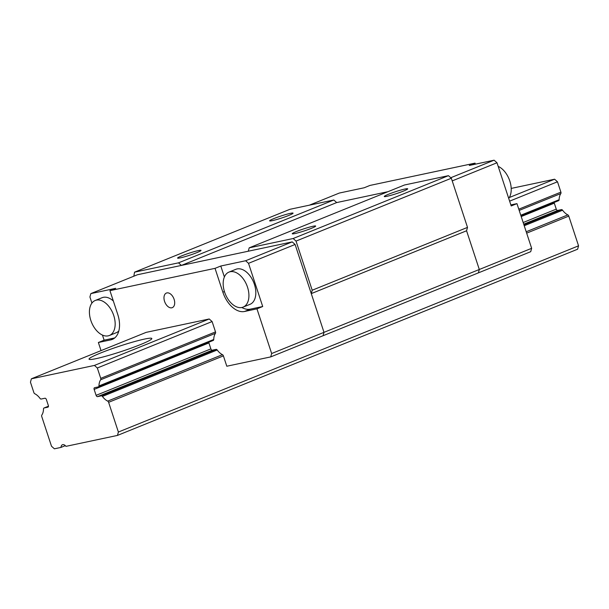 <?xml version="1.0" encoding="UTF-8"?>
<svg xmlns="http://www.w3.org/2000/svg" width="609" height="609" viewBox="0 0 609 609"><rect width="100%" height="100%" fill="white"/><g stroke="black" fill="none" stroke-linecap="round" stroke-linejoin="round"><path stroke-width="0.91" d="M311.443 228.322A12.332 1.051 161.8 0 1 299.133 232.493A12.332 1.051 161.8 0 1 292.251 233.757A12.332 1.051 161.8 0 1 296.476 231.496A12.332 1.051 161.8 0 1 308.793 227.324A12.332 1.051 161.8 0 1 315.675 226.053A12.332 1.051 161.8 0 1 311.443 228.322M403.478 191.074A12.332 1.051 161.8 0 1 391.168 195.245A12.332 1.051 161.8 0 1 384.279 196.517A12.332 1.051 161.8 0 1 388.512 194.256A12.332 1.051 161.8 0 1 400.821 190.077A12.332 1.051 161.8 0 1 407.703 188.813A12.332 1.051 161.8 0 1 403.478 191.074M288.833 215.411A12.332 1.051 161.8 0 1 276.516 219.583A12.332 1.051 161.8 0 1 269.635 220.846A12.332 1.051 161.8 0 1 273.86 218.585A12.332 1.051 161.8 0 1 286.177 214.414A12.332 1.051 161.8 0 1 293.058 213.15A12.332 1.051 161.8 0 1 288.833 215.411M196.798 252.651A12.332 1.051 161.8 0 1 184.481 256.823A12.332 1.051 161.8 0 1 177.6 258.094A12.332 1.051 161.8 0 1 181.832 255.826A12.332 1.051 161.8 0 1 194.142 251.654A12.332 1.051 161.8 0 1 201.023 250.39A12.332 1.051 161.8 0 1 196.798 252.651M181.391 265.417L178.498 262.844L134.551 272.17L289.861 209.321L333.808 199.996L336.701 202.569L387.948 191.69L336.701 202.569L181.391 265.417L248.266 251.22L249.203 247.84L404.505 184.991L448.452 175.666L451.345 178.239L467.506 227.385L466.57 230.773L479.306 269.49L466.57 230.773L311.268 293.614L323.996 332.339L323.067 335.726L478.369 272.878L479.306 269.49L323.996 332.339L323.067 335.726L270.723 356.904L271.652 353.524L256.96 308.839L244.544 311.481A23.606 14.509 68 0 1 222.864 292.183L215.03 268.348L109.94 290.653L115.695 288.331L90.855 293.599L137.444 274.743L292.213 241.895L295.106 244.468L323.996 332.339L271.652 353.524M249.203 247.84L293.15 238.515L296.035 241.088L312.196 290.234L311.268 293.614M133.835 276.204L134.551 272.17M333.808 199.996L178.498 262.844M312.196 290.234L467.506 227.385M451.345 178.239L296.035 241.088M293.15 238.515L448.452 175.666M171.791 307.804A7.871 4.834 68 0 1 164.704 301.767A7.871 4.834 68 0 1 166.386 293.058A7.871 4.834 68 0 1 166.896 292.906A7.871 4.834 68 0 1 173.976 298.935A7.871 4.834 68 0 1 172.294 307.644A7.871 4.834 68 0 1 171.791 307.804M230.172 271.728A18.879 11.609 68 0 1 247.178 286.207A18.879 11.609 68 0 1 243.128 307.103A18.879 11.609 68 0 1 241.925 307.476A18.879 11.609 68 0 1 224.919 293.005A18.879 11.609 68 0 1 228.961 272.101A18.879 11.609 68 0 1 230.172 271.728M228.961 272.101L235.866 269.307A18.879 11.609 68 0 1 237.076 268.934A18.879 11.609 68 0 1 254.082 283.413A18.879 11.609 68 0 1 250.033 304.317L243.128 307.103M96.42 300.123A18.879 11.609 68 0 1 113.419 314.594A18.879 11.609 68 0 1 109.376 335.498A18.879 11.609 68 0 1 108.166 335.863A18.879 11.609 68 0 1 91.167 321.392A18.879 11.609 68 0 1 95.21 300.488A18.879 11.609 68 0 1 96.42 300.123M109.376 335.498L116.281 332.704A18.879 11.609 -112 0 0 118.824 330.976M113.35 301.021A18.879 11.609 -112 0 0 103.317 297.329A18.879 11.609 -112 0 0 102.114 297.694L95.21 300.488M65.33 445.651L60.991 447.409L54.399 448.81L51.506 446.237L41.739 416.518A1.576 0.967 68 0 1 41.808 415.102A14.159 8.709 68 0 0 43.505 408.936A1.576 0.967 68 0 1 43.985 408.007A1.576 0.967 68 0 1 44.084 407.977L47.86 407.177A1.576 0.967 68 0 0 47.966 407.147A1.576 0.967 68 0 0 48.332 405.48L46.368 399.527A1.576 0.967 68 0 0 44.921 398.24L41.146 399.04A1.576 0.967 68 0 1 40.049 398.438A14.159 8.709 68 0 0 34.789 393.749A1.576 0.967 68 0 1 33.853 392.546L30.45 382.193L31.379 378.806L146.16 332.362L209.222 318.979L212.107 321.552L215.51 331.905A1.576 0.967 68 0 1 215.441 333.321A14.159 8.709 68 0 0 213.744 339.487A1.576 0.967 68 0 1 213.264 340.416A1.576 0.967 68 0 1 213.165 340.446M208.803 342.22A1.576 0.967 68 0 0 208.917 342.936L210.881 348.896A1.576 0.967 68 0 0 212.328 350.183L216.104 349.383A1.576 0.967 68 0 1 217.2 349.985A14.159 8.709 68 0 0 222.46 354.674A1.576 0.967 68 0 1 223.396 355.877L226.799 366.23L270.723 356.904M241.811 307.499A23.606 14.509 -112 0 0 250.291 309.151L262.715 306.517L248.518 263.324L295.106 244.468M262.715 306.517L256.96 308.839M215.03 268.348L220.785 266.019L224.378 276.966M292.213 241.895L245.625 260.751L220.785 266.019M102.441 335.072L104.124 340.172L98.369 342.502L101.041 350.617M90.855 293.599L89.919 296.986L91.921 303.076M109.94 290.653L117.773 314.488A23.606 14.509 68 0 1 112.3 339.403A23.606 14.509 68 0 1 110.792 339.868L98.369 342.502M248.518 263.324L245.625 260.751M114.758 337.919L104.124 340.172M140.496 344.58A33.046 2.824 161.8 0 1 107.488 355.763A33.046 2.824 161.8 0 1 89.036 359.158A33.046 2.824 161.8 0 1 100.363 353.098A33.046 2.824 161.8 0 1 133.371 341.908A33.046 2.824 161.8 0 1 151.824 338.52A33.046 2.824 161.8 0 1 140.496 344.58M509.269 197.552L554.601 179.206L511.202 188.417M31.379 378.806L94.441 365.423L209.222 318.979M554.601 179.206L557.494 181.779L560.897 192.132A1.576 0.967 -112 0 1 560.828 193.555A14.159 8.709 -112 0 0 559.131 199.714L520.771 215.236M558.651 200.65L520.984 215.891L558.544 200.681A1.576 0.967 -112 0 0 558.651 200.65A1.576 0.967 -112 0 0 559.131 199.714M554.19 202.454A1.576 0.967 -112 0 0 554.304 203.17L521.213 216.56M523.169 222.521L556.268 209.131L554.304 203.17M556.268 209.131A1.576 0.967 -112 0 0 557.707 210.417L523.71 224.173M524.227 225.741L562.587 210.219A1.576 0.967 -112 0 0 561.483 209.61L557.707 210.417M562.587 210.219A14.159 8.709 -112 0 0 567.847 214.901L526.206 231.755M222.46 354.674L107.679 401.118A1.576 0.967 68 0 1 108.615 402.321L118.382 432.04L117.453 435.42L577.621 249.21L578.55 245.823L568.783 216.111A1.576 0.967 -112 0 0 567.847 214.901M94.441 365.423L97.326 367.996L212.107 321.552M509.626 201.153L557.494 181.779M60.991 447.409A4.72 2.9 68 0 1 62.438 444.737A4.72 2.9 68 0 1 65.955 446.351L117.453 435.42M107.679 401.118A14.159 8.709 68 0 1 102.419 396.429L217.2 349.985M212.328 350.183L97.547 396.634L101.322 395.827A1.576 0.967 68 0 1 102.419 396.429M97.547 396.634A1.576 0.967 68 0 1 96.1 395.34L210.881 348.896M208.917 342.936L94.136 389.387L96.1 395.34M94.136 389.387A1.576 0.967 68 0 1 94.502 387.727A1.576 0.967 68 0 1 94.608 387.697L98.384 386.89A1.576 0.967 68 0 0 98.483 386.86A1.576 0.967 68 0 0 98.962 385.931A14.159 8.709 68 0 1 100.66 379.765L215.441 333.321M97.326 367.996L100.729 378.349A1.576 0.967 68 0 1 100.66 379.765M118.382 432.04L578.55 245.823M478.369 272.878L479.306 269.49L531.649 248.312L530.713 251.692L478.369 272.878M309.311 205.195L339.342 193.045L364.182 187.77L369.937 185.44L475.028 163.136L469.273 165.465L494.112 160.19L450.774 177.729M452.221 180.888L497.005 162.763L511.202 205.956L516.957 203.627L531.649 248.312M475.028 163.136L475.37 164.171M510.867 204.921L516.957 203.627M494.112 160.19L497.005 162.763M508.713 198.374A18.879 11.609 -112 0 0 509.809 181.025A18.879 11.609 -112 0 0 498.192 166.379M110.792 339.868L113.7 338.688M224.424 291.551L222.864 292.183M250.291 309.151L244.544 311.481M568.783 216.111L526.663 233.148M223.396 355.877L108.615 402.321M100.729 378.349L215.51 331.905M518.784 209.176L560.897 192.132M519.188 210.402L560.828 193.555M213.744 339.487L98.962 385.931M561.483 209.61L523.923 224.812M216.104 349.383L101.322 395.827M44.084 407.977L48.446 406.211L43.985 408.007M98.574 386.814L213.356 340.362M213.264 340.416L98.483 386.86"/></g></svg>
